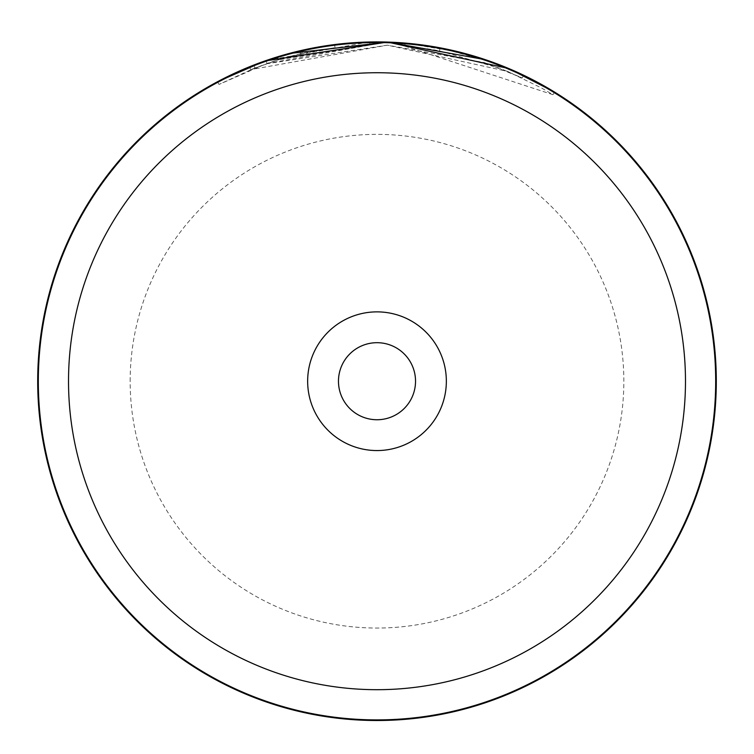 <?xml version="1.0" encoding="UTF-8"?>
<svg xmlns="http://www.w3.org/2000/svg" width="754" height="754" viewBox="0 0 754 754"><rect width="100%" height="100%" fill="white"/><g stroke="black" fill="none" stroke-linecap="round" stroke-linejoin="round"><path stroke-width="0.57" stroke-dasharray="3.77 2.83" d="M338.471 381.213A38.529 38.529 0 0 0 377 419.742A38.529 38.529 0 0 0 415.529 381.213A38.529 38.529 0 0 1 377 419.742A38.529 38.529 0 0 1 338.471 381.213A38.529 38.529 0 0 1 377 342.693A38.529 38.529 0 0 1 415.529 381.213A38.529 38.529 0 0 1 377 419.742A38.529 38.529 0 0 1 338.471 381.213A38.529 38.529 0 0 1 377 342.693A38.529 38.529 0 0 1 415.529 381.213A38.529 38.529 0 0 0 377 342.693A38.529 38.529 0 0 0 338.471 381.213M715.687 381.213A338.687 338.687 0 0 0 377 42.535A338.687 338.687 0 0 0 38.313 381.213A338.687 338.687 0 0 0 377 719.9A338.687 338.687 0 0 0 715.687 381.213M446.349 381.213A69.349 69.349 0 0 1 377 450.562A69.349 69.349 0 0 1 307.651 381.213A69.349 69.349 0 0 1 377 311.873A69.349 69.349 0 0 1 446.349 381.213M716.3 381.213A339.3 339.3 0 0 0 377 41.913A339.3 339.3 0 0 0 37.7 381.213A339.3 339.3 0 0 0 377 720.513A339.3 339.3 0 0 0 716.3 381.213A339.3 339.3 0 0 1 377 720.513A339.3 339.3 0 0 1 37.7 381.213M250.658 69.641L278.33 59.802L254.843 67.973L218.999 84.439L265.832 63.911L387.32 45.155L507.47 71.347L541.485 87.973L552.955 94.702L404.794 46.145A336.218 336.218 0 0 1 439.422 50.848L500.345 68.444L522.258 77.992L484.37 62.601L387.471 45.165L250.658 69.641L249.499 66.786L277.425 56.852L249.734 66.682M552.955 94.702L554.567 92.082L552.494 90.829M549.902 89.274L546.292 87.172M541.589 84.505L535.99 81.47M529.054 77.888L521.759 74.344M511.975 69.915L495.755 63.374M485.076 59.585L466.377 53.902M460.656 52.394L405.049 43.072A339.3 339.3 0 0 1 439.997 47.813L494.021 62.733M253.938 65.023L254.843 67.973M494.756 63.006L522.022 74.467M293.711 52.299L277.274 56.899L301.525 50.414L334.616 44.571L304.22 49.811M267.02 63.496L369.856 45.07L278.179 59.849L302.213 53.421L335.002 47.634L300.601 53.788A336.218 336.218 0 0 0 267.02 63.496L266.011 60.584L368.772 42.017M366.548 42.073L348.329 43.129M336.463 44.345L309.63 48.671M302.929 50.094L300.196 50.725M266.011 60.584A339.3 339.3 0 0 1 299.904 50.791L299.932 50.782M335.002 47.634L334.616 44.571L335.002 47.634M302.213 53.421L301.525 50.414M300.601 53.788L299.904 50.791M369.856 45.07L369.79 41.988L369.856 45.07M278.179 59.849L277.274 56.899M404.794 46.145L405.049 43.072L404.794 46.145M439.422 50.848L439.997 47.813L439.422 50.848M278.33 59.802L277.425 56.852M130.159 381.213A246.841 246.841 0 0 1 377 134.372A246.841 246.841 0 0 1 623.841 381.213A246.841 246.841 0 0 1 377 628.054A246.841 246.841 0 0 1 130.159 381.213M218.999 84.439L217.548 81.715M522.258 77.992L523.596 75.212"/><path stroke-width="1.13" d="M685.48 381.213A308.48 308.48 0 0 0 377 72.733A308.48 308.48 0 0 0 68.52 381.213A308.48 308.48 0 0 0 377 689.693A308.48 308.48 0 0 0 685.48 381.213M715.687 381.213A338.687 338.687 0 0 0 377 42.535A338.687 338.687 0 0 0 38.313 381.213A338.687 338.687 0 0 0 377 719.9A338.687 338.687 0 0 0 715.687 381.213M307.651 381.213A69.349 69.349 0 0 0 377 450.562A69.349 69.349 0 0 0 446.349 381.213A69.349 69.349 0 0 0 377 311.873A69.349 69.349 0 0 0 307.651 381.213M338.471 381.213A38.529 38.529 0 0 0 377 419.742A38.529 38.529 0 0 0 415.529 381.213A38.529 38.529 0 0 0 377 342.693A38.529 38.529 0 0 0 338.471 381.213M249.734 66.682L217.548 81.715L264.814 60.999L387.424 42.073L508.658 68.501L554.567 92.082M552.494 90.829L549.902 89.274M546.292 87.172L541.589 84.505M535.99 81.47L529.054 77.888M521.759 74.344L511.975 69.915M495.755 63.374L485.416 59.698M466.377 53.902L460.656 52.394M494.021 62.733L494.756 63.006M522.022 74.467L485.359 59.679L387.556 42.083L288.707 53.6L249.499 66.786M368.772 42.017L366.548 42.073M348.329 43.129L336.463 44.345M309.63 48.671L302.929 50.094M300.196 50.725L293.711 52.299M304.22 49.811L299.932 50.782M716.3 381.213A339.3 339.3 0 0 0 377 41.913A339.3 339.3 0 0 0 37.7 381.213A339.3 339.3 0 0 0 377 720.513A339.3 339.3 0 0 0 716.3 381.213"/></g></svg>
